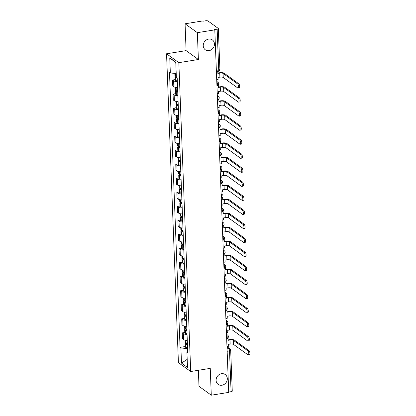 <?xml version="1.0" encoding="UTF-8"?>
<svg xmlns="http://www.w3.org/2000/svg" width="416" height="416" viewBox="0 0 416 416"><rect width="100%" height="100%" fill="white"/><g stroke="black" fill="none" stroke-linecap="round" stroke-linejoin="round"><path stroke-width="0.62" d="M221.478 373.714A6.063 5.366 -54.2 0 1 225.254 374.561A6.063 5.366 -54.2 0 1 227.027 380.671A6.063 5.366 -54.2 0 1 221.926 385.242A6.063 5.366 -54.2 0 1 218.15 384.394A6.063 5.366 -54.2 0 1 216.377 378.279A6.063 5.366 -54.2 0 1 221.478 373.714M208.624 39.094A6.063 5.366 -54.2 0 1 212.399 39.941A6.063 5.366 -54.2 0 1 214.172 46.056A6.063 5.366 -54.2 0 1 209.071 50.622A6.063 5.366 -54.2 0 1 205.296 49.774A6.063 5.366 -54.2 0 1 203.523 43.664A6.063 5.366 -54.2 0 1 208.624 39.094M198.38 370.282L198.994 386.324L211.281 395.2L228.727 392.387L214.796 29.858L197.356 32.666L185.068 23.79L186.098 50.627L166.551 53.778L178.417 362.638L190.705 371.519L178.838 62.655L198.385 59.504L197.356 32.666M185.068 23.79L202.509 20.977L202.868 21.237L205.587 20.8A1.893 0.588 -2.2 0 1 208.057 21.034L218.192 28.361A1.893 0.588 -2.2 0 1 218.332 28.569L219.903 69.363A1.893 0.588 177.8 0 1 218.722 69.95L217.157 29.162A1.893 0.588 -2.2 0 0 218.332 28.569M211.281 395.2L210.252 368.368L190.705 371.519M227.146 351.281L229.518 350.901A1.893 0.588 177.8 0 0 230.693 350.308L232.263 391.102A1.893 0.588 177.8 0 1 231.083 391.69L229.518 350.901A1.893 0.66 -99.2 0 0 228.732 348.582L226.996 347.324M228.712 392.075L231.083 391.69M217.157 29.162L214.438 29.598L214.796 29.858M177.336 81.52A4.358 1.347 177.8 0 1 173.618 80.818L172.526 80.028L172.754 85.972L173.846 86.762A4.358 1.347 -2.2 0 0 177.564 87.464M175.074 79.617L172.526 80.028M177.876 95.571A4.358 1.347 177.8 0 1 174.158 94.864L173.066 94.073L173.29 100.017L174.387 100.807A4.358 1.347 -2.2 0 0 178.105 101.514M175.614 93.662L173.066 94.073M178.412 109.616A4.358 1.347 177.8 0 1 174.694 108.914L173.602 108.124L173.831 114.067L174.923 114.858A4.358 1.347 -2.2 0 0 178.641 115.56M176.15 107.713L173.602 108.124M178.953 123.666A4.358 1.347 177.8 0 1 175.235 122.959L174.143 122.169L174.372 128.112L175.464 128.903A4.358 1.347 -2.2 0 0 179.182 129.61M176.691 121.758L174.143 122.169M179.494 137.712A4.358 1.347 177.8 0 1 175.776 137.004L174.684 136.219L174.912 142.163L176.004 142.948A4.358 1.347 -2.2 0 0 179.722 143.655M177.232 135.808L174.684 136.219M180.034 151.762A4.358 1.347 177.8 0 1 176.316 151.055L175.224 150.264L175.453 156.208L176.545 156.998A4.358 1.347 -2.2 0 0 180.263 157.7M177.772 149.854L175.224 150.264M180.575 165.807A4.358 1.347 177.8 0 1 176.857 165.1L175.76 164.315L175.989 170.253L177.081 171.044A4.358 1.347 -2.2 0 0 180.804 171.751M178.308 163.904L175.76 164.315M181.111 179.852A4.358 1.347 177.8 0 1 177.393 179.15L176.301 178.36L176.53 184.304L177.622 185.094A4.358 1.347 -2.2 0 0 181.34 185.796M178.849 177.949L176.301 178.36M181.652 193.903A4.358 1.347 177.8 0 1 177.934 193.196L176.842 192.405L177.07 198.349L178.162 199.139A4.358 1.347 -2.2 0 0 181.88 199.846M179.39 191.994L176.842 192.405M182.192 207.948A4.358 1.347 177.8 0 1 178.474 207.246L177.382 206.456L177.611 212.399L178.703 213.19A4.358 1.347 -2.2 0 0 182.421 213.892M179.93 206.045L177.382 206.456M182.733 221.998A4.358 1.347 177.8 0 1 179.015 221.291L177.923 220.501L178.147 226.444L179.244 227.235A4.358 1.347 -2.2 0 0 182.962 227.942M180.471 220.09L177.923 220.501M183.269 236.044A4.358 1.347 177.8 0 1 179.551 235.342L178.459 234.551L178.688 240.495L179.78 241.28A4.358 1.347 -2.2 0 0 183.498 241.987M181.007 234.14L178.459 234.551M183.81 250.094A4.358 1.347 177.8 0 1 180.092 249.387L179 248.596L179.228 254.54L180.32 255.33A4.358 1.347 -2.2 0 0 184.038 256.032M181.548 248.186L179 248.596M184.35 264.139A4.358 1.347 177.8 0 1 180.632 263.432L179.54 262.647L179.769 268.59L180.861 269.376A4.358 1.347 -2.2 0 0 184.579 270.083M182.088 262.236L179.54 262.647M184.891 278.184A4.358 1.347 177.8 0 1 181.173 277.482L180.081 276.692L180.31 282.636L181.402 283.426A4.358 1.347 -2.2 0 0 185.12 284.128M182.629 276.281L180.081 276.692M185.432 292.235A4.358 1.347 177.8 0 1 181.714 291.528L180.617 290.737L180.846 296.681L181.938 297.471A4.358 1.347 -2.2 0 0 185.661 298.178M183.165 290.326L180.617 290.737M185.968 306.28A4.358 1.347 177.8 0 1 182.25 305.578L181.158 304.788L181.386 310.731L182.478 311.522A4.358 1.347 -2.2 0 0 186.196 312.224M183.706 304.377L181.158 304.788M186.508 320.33A4.358 1.347 177.8 0 1 182.79 319.623L181.698 318.833L181.927 324.776L183.019 325.567A4.358 1.347 -2.2 0 0 186.737 326.274M184.246 318.422L181.698 318.833M187.049 334.376A4.358 1.347 177.8 0 1 183.331 333.674L182.239 332.883L182.468 338.827L183.56 339.612A4.358 1.347 -2.2 0 0 187.278 340.319M184.787 332.472L182.239 332.883M176.207 73.528L170.336 72.972L169.754 57.84L175.776 62.192L176.353 77.319L177.195 77.927L187.762 352.929L186.919 352.321L187.502 367.453L181.485 363.106L180.903 347.974L187.444 348.598L187.569 351.822M170.336 72.972L169.494 72.363L180.06 347.365L180.903 347.974M166.551 53.778L178.838 62.655M186.098 50.627L198.385 59.504M185.328 346.518L180.06 347.365M187.715 351.707L186.919 352.321M169.754 57.84L175.791 62.681M187.19 359.377L181.485 363.106M216.71 79.664L218.088 79.44L218.015 77.459L219.898 77.158A2.558 0.79 177.8 0 1 223.231 77.475L237.791 87.994A2.132 0.744 -99.2 0 0 238.056 88.072A2.132 0.744 -99.2 0 0 238.498 86.206A2.132 0.744 -99.2 0 0 237.635 83.944L238.779 83.762A2.132 0.744 80.8 0 1 239.637 86.018A2.132 0.744 80.8 0 1 239.195 87.89L238.056 88.072M176.306 76.014A7.202 2.226 177.8 0 1 175.666 75.852L175.573 75.826A2.392 0.738 177.8 0 1 174.907 75.348L174.834 73.398M176.306 76.066A2.392 0.738 -2.2 0 0 174.964 76.788A2.392 0.738 -2.2 0 0 175.625 77.267L175.718 77.293A7.202 2.226 -2.2 0 0 176.623 77.511M174.964 76.788L175.089 80.075A2.392 0.738 -2.2 0 0 175.755 80.553L175.848 80.579A7.202 2.226 -2.2 0 0 177.31 80.896M216.403 71.651L217.781 71.427L217.859 73.408L219.742 73.107A2.558 0.79 177.8 0 1 223.075 73.424L237.635 83.944M176.337 76.903A1.16 0.359 177.8 0 1 176.197 76.742A1.16 0.359 177.8 0 1 176.327 76.565M238.779 83.762L224.214 73.237A3.791 1.17 -2.2 0 0 219.279 72.769L217.844 73.003M217.251 93.714L218.629 93.491L218.551 91.51L220.438 91.203A2.558 0.79 177.8 0 1 223.772 91.525L238.332 102.045A2.132 0.744 -99.2 0 0 238.592 102.123A2.132 0.744 -99.2 0 0 239.039 100.251A2.132 0.744 -99.2 0 0 238.176 97.989L239.314 97.807A2.132 0.744 80.8 0 1 240.178 100.069A2.132 0.744 80.8 0 1 239.736 101.936L238.592 102.123M177.668 90.215A7.202 2.226 177.8 0 1 176.207 89.903L176.108 89.872A2.392 0.738 177.8 0 1 175.448 89.393L175.37 87.298M176.982 90.09A2.392 0.738 -2.2 0 0 175.505 90.834A2.392 0.738 -2.2 0 0 176.166 91.317L176.259 91.343A7.202 2.226 -2.2 0 0 177.726 91.655M175.505 90.834L175.63 94.12A2.392 0.738 -2.2 0 0 176.29 94.604L176.384 94.63A7.202 2.226 -2.2 0 0 177.85 94.942M216.944 85.696L218.322 85.478L218.4 87.459L220.282 87.152A2.558 0.79 177.8 0 1 223.616 87.469L238.176 97.989M177.705 91.187A5.97 1.846 177.8 0 1 177.148 91.047L177.055 91.021A1.16 0.359 177.8 0 1 176.732 90.787A1.16 0.359 177.8 0 1 177.455 90.428L177.674 90.392M239.314 97.807L224.754 87.287A3.791 1.17 -2.2 0 0 219.814 86.819L218.384 87.048M218.322 85.478L217.989 85.233M217.792 107.76L219.17 107.536L219.092 105.555L220.979 105.253A2.558 0.79 177.8 0 1 224.312 105.57L238.872 116.09A2.132 0.744 -99.2 0 0 239.132 116.168A2.132 0.744 -99.2 0 0 239.574 114.301A2.132 0.744 -99.2 0 0 238.716 112.039L239.855 111.852A2.132 0.744 80.8 0 1 240.713 114.114A2.132 0.744 80.8 0 1 240.271 115.986L239.132 116.168M178.209 104.26A7.202 2.226 177.8 0 1 176.743 103.948L176.649 103.922A2.392 0.738 177.8 0 1 175.989 103.444L175.906 101.348M177.523 104.14A2.392 0.738 -2.2 0 0 176.041 104.884A2.392 0.738 -2.2 0 0 176.706 105.362L176.8 105.388A7.202 2.226 -2.2 0 0 178.266 105.7M176.041 104.884L176.171 108.17A2.392 0.738 -2.2 0 0 176.831 108.649L176.925 108.675A7.202 2.226 -2.2 0 0 178.391 108.992M217.485 99.746L218.863 99.523L218.936 101.504L220.823 101.202A2.558 0.79 177.8 0 1 224.156 101.52L238.716 112.039M178.246 105.232A5.97 1.846 177.8 0 1 177.689 105.097L177.596 105.066A1.16 0.359 177.8 0 1 177.273 104.837A1.16 0.359 177.8 0 1 177.996 104.473L178.214 104.437M239.855 111.852L225.295 101.332A3.791 1.17 -2.2 0 0 220.355 100.864L218.92 101.093M218.863 99.523L218.525 99.284M218.332 121.805L219.71 121.586L219.632 119.605L221.515 119.298A2.558 0.79 177.8 0 1 224.853 119.616L239.413 130.135A2.132 0.744 -99.2 0 0 239.673 130.218A2.132 0.744 -99.2 0 0 240.115 128.346A2.132 0.744 -99.2 0 0 239.257 126.084L240.396 125.902A2.132 0.744 80.8 0 1 241.254 128.164A2.132 0.744 80.8 0 1 240.812 130.031L239.673 130.218M178.75 118.31A7.202 2.226 177.8 0 1 177.284 117.998L177.19 117.967A2.392 0.738 177.8 0 1 176.53 117.489L176.446 115.393M178.058 118.186A2.392 0.738 -2.2 0 0 176.582 118.929A2.392 0.738 -2.2 0 0 177.247 119.408L177.341 119.439A7.202 2.226 -2.2 0 0 178.802 119.751M176.582 118.929L176.712 122.216A2.392 0.738 -2.2 0 0 177.372 122.694L177.466 122.725A7.202 2.226 -2.2 0 0 178.932 123.037M218.02 113.792L219.398 113.573L219.476 115.554L221.359 115.248A2.558 0.79 177.8 0 1 224.697 115.565L239.257 126.084M178.786 119.283A5.97 1.846 177.8 0 1 178.23 119.142L178.136 119.116A1.16 0.359 177.8 0 1 177.814 118.882A1.16 0.359 177.8 0 1 178.537 118.524L178.755 118.487M240.396 125.902L225.836 115.383A3.791 1.17 -2.2 0 0 220.896 114.91L219.461 115.144M219.398 113.573L219.066 113.329M218.868 135.855L220.246 135.632L220.173 133.65L222.056 133.349A2.558 0.79 177.8 0 1 225.389 133.666L239.954 144.186A2.132 0.744 -99.2 0 0 240.214 144.264A2.132 0.744 -99.2 0 0 240.656 142.392A2.132 0.744 -99.2 0 0 239.798 140.135L240.937 139.948A2.132 0.744 80.8 0 1 241.795 142.21A2.132 0.744 80.8 0 1 241.353 144.082L240.214 144.264M179.286 132.356A7.202 2.226 177.8 0 1 177.824 132.044L177.731 132.018A2.392 0.738 177.8 0 1 177.065 131.539L176.987 129.444M178.599 132.236A2.392 0.738 -2.2 0 0 177.122 132.98A2.392 0.738 -2.2 0 0 177.783 133.458L177.876 133.484A7.202 2.226 -2.2 0 0 179.343 133.796M177.122 132.98L177.247 136.266A2.392 0.738 -2.2 0 0 177.913 136.744L178.006 136.77A7.202 2.226 -2.2 0 0 179.468 137.082M218.561 127.842L219.939 127.618L220.017 129.6L221.9 129.298A2.558 0.79 177.8 0 1 225.233 129.615L239.798 140.135M179.327 133.328A5.97 1.846 177.8 0 1 178.771 133.188L178.677 133.162A1.16 0.359 177.8 0 1 178.355 132.933A1.16 0.359 177.8 0 1 179.072 132.569L179.296 132.532M240.937 139.948L226.377 129.428A3.791 1.17 -2.2 0 0 221.437 128.96L220.002 129.189M219.939 127.618L219.606 127.379M219.409 149.9L220.787 149.682L220.714 147.701L222.596 147.394A2.558 0.79 177.8 0 1 225.93 147.711L240.49 158.231A2.132 0.744 -99.2 0 0 240.755 158.309A2.132 0.744 -99.2 0 0 241.197 156.442A2.132 0.744 -99.2 0 0 240.334 154.18L241.478 153.998A2.132 0.744 80.8 0 1 242.336 156.26A2.132 0.744 80.8 0 1 241.894 158.127L240.755 158.309M179.826 146.406A7.202 2.226 177.8 0 1 178.365 146.089L178.272 146.063A2.392 0.738 177.8 0 1 177.606 145.584L177.528 143.489M179.14 146.281A2.392 0.738 -2.2 0 0 177.663 147.025A2.392 0.738 -2.2 0 0 178.324 147.503L178.417 147.529A7.202 2.226 -2.2 0 0 179.884 147.846M177.663 147.025L177.788 150.311A2.392 0.738 -2.2 0 0 178.448 150.79L178.547 150.821A7.202 2.226 -2.2 0 0 180.008 151.133M219.102 141.887L220.48 141.664L220.558 143.645L222.44 143.343A2.558 0.79 177.8 0 1 225.774 143.66L240.334 154.18M179.863 147.378A5.97 1.846 177.8 0 1 179.306 147.238L179.213 147.212A1.16 0.359 177.8 0 1 178.89 146.978A1.16 0.359 177.8 0 1 179.613 146.614L179.837 146.583M241.478 153.998L226.912 143.478A3.791 1.17 -2.2 0 0 221.978 143.005L220.542 143.239M220.48 141.664L220.147 141.424M219.95 163.951L221.328 163.727L221.25 161.746L223.137 161.444A2.558 0.79 177.8 0 1 226.47 161.762L241.03 172.281A2.132 0.744 -99.2 0 0 241.29 172.359A2.132 0.744 -99.2 0 0 241.732 170.487A2.132 0.744 -99.2 0 0 240.874 168.225L242.013 168.043A2.132 0.744 80.8 0 1 242.876 170.305A2.132 0.744 80.8 0 1 242.429 172.177L241.29 172.359M180.367 160.451A7.202 2.226 177.8 0 1 178.901 160.139L178.807 160.113A2.392 0.738 177.8 0 1 178.147 159.63L178.064 157.534M179.681 160.326A2.392 0.738 -2.2 0 0 178.204 161.07A2.392 0.738 -2.2 0 0 178.864 161.554L178.958 161.58A7.202 2.226 -2.2 0 0 180.424 161.892M178.204 161.07L178.329 164.362A2.392 0.738 -2.2 0 0 178.989 164.84L179.083 164.866A7.202 2.226 -2.2 0 0 180.549 165.178M219.643 155.938L221.021 155.714L221.094 157.695L222.981 157.388A2.558 0.79 177.8 0 1 226.314 157.706L240.874 168.225M180.404 161.424A5.97 1.846 177.8 0 1 179.847 161.283L179.754 161.257A1.16 0.359 177.8 0 1 179.431 161.023A1.16 0.359 177.8 0 1 180.154 160.664L180.372 160.628M242.013 168.043L227.453 157.524A3.791 1.17 -2.2 0 0 222.513 157.056L221.078 157.284M221.021 155.714L220.688 155.47M220.49 177.996L221.868 177.772L221.79 175.796L223.678 175.49A2.558 0.79 177.8 0 1 227.011 175.807L241.571 186.326A2.132 0.744 -99.2 0 0 241.831 186.404A2.132 0.744 -99.2 0 0 242.273 184.538A2.132 0.744 -99.2 0 0 241.415 182.276L242.554 182.094A2.132 0.744 80.8 0 1 243.412 184.35A2.132 0.744 80.8 0 1 242.97 186.222L241.831 186.404M180.908 174.502A7.202 2.226 177.8 0 1 179.442 174.184L179.348 174.158A2.392 0.738 177.8 0 1 178.688 173.68L178.604 171.584M180.216 174.377A2.392 0.738 -2.2 0 0 178.74 175.12A2.392 0.738 -2.2 0 0 179.405 175.599L179.499 175.625A7.202 2.226 -2.2 0 0 180.96 175.942M178.74 175.12L178.87 178.407A2.392 0.738 -2.2 0 0 179.53 178.885L179.624 178.911A7.202 2.226 -2.2 0 0 181.09 179.228M220.178 169.983L221.562 169.759L221.634 171.74L223.522 171.439A2.558 0.79 177.8 0 1 226.855 171.756L241.415 182.276M180.944 175.474A5.97 1.846 177.8 0 1 180.388 175.334L180.294 175.308A1.16 0.359 177.8 0 1 179.972 175.074A1.16 0.359 177.8 0 1 180.695 174.71L180.913 174.673M242.554 182.094L227.994 171.574A3.791 1.17 -2.2 0 0 223.054 171.101L221.619 171.335M221.562 169.759L221.224 169.52M221.026 192.046L222.409 191.823L222.331 189.842L224.214 189.54A2.558 0.79 177.8 0 1 227.547 189.857L242.112 200.377A2.132 0.744 -99.2 0 0 242.372 200.455A2.132 0.744 -99.2 0 0 242.814 198.583A2.132 0.744 -99.2 0 0 241.956 196.321L243.095 196.139A2.132 0.744 80.8 0 1 243.953 198.401A2.132 0.744 80.8 0 1 243.511 200.268L242.372 200.455M181.449 188.547A7.202 2.226 177.8 0 1 179.982 188.235L179.889 188.204A2.392 0.738 177.8 0 1 179.223 187.725L179.145 185.63M180.757 188.422A2.392 0.738 -2.2 0 0 179.28 189.166A2.392 0.738 -2.2 0 0 179.946 189.649L180.04 189.675A7.202 2.226 -2.2 0 0 181.501 189.987M179.28 189.166L179.405 192.452A2.392 0.738 -2.2 0 0 180.071 192.936L180.164 192.962A7.202 2.226 -2.2 0 0 181.631 193.274M220.719 184.028L222.097 183.81L222.175 185.791L224.058 185.484A2.558 0.79 177.8 0 1 227.391 185.801L241.956 196.321M181.485 189.519A5.97 1.846 177.8 0 1 180.929 189.379L180.835 189.353A1.16 0.359 177.8 0 1 180.513 189.119A1.16 0.359 177.8 0 1 181.23 188.76L181.454 188.724M243.095 196.139L228.535 185.619A3.791 1.17 -2.2 0 0 223.595 185.151L222.16 185.38M222.097 183.81L221.764 183.565M221.567 206.092L222.945 205.868L222.872 203.887L224.754 203.585A2.558 0.79 177.8 0 1 228.088 203.902L242.648 214.422A2.132 0.744 -99.2 0 0 242.913 214.5A2.132 0.744 -99.2 0 0 243.355 212.633A2.132 0.744 -99.2 0 0 242.492 210.371L243.636 210.184A2.132 0.744 80.8 0 1 244.494 212.446A2.132 0.744 80.8 0 1 244.052 214.318L242.913 214.5M181.984 202.592A7.202 2.226 177.8 0 1 180.523 202.28L180.43 202.254A2.392 0.738 177.8 0 1 179.764 201.776L179.686 199.68M181.298 202.472A2.392 0.738 -2.2 0 0 179.821 203.216A2.392 0.738 -2.2 0 0 180.482 203.694L180.575 203.72A7.202 2.226 -2.2 0 0 182.042 204.032M179.821 203.216L179.946 206.502A2.392 0.738 -2.2 0 0 180.612 206.981L180.705 207.007A7.202 2.226 -2.2 0 0 182.166 207.324M221.26 198.078L222.638 197.855L222.716 199.836L224.598 199.534A2.558 0.79 177.8 0 1 227.932 199.852L242.492 210.371M182.026 203.564A5.97 1.846 177.8 0 1 181.464 203.429L181.371 203.398A1.16 0.359 177.8 0 1 181.054 203.169A1.16 0.359 177.8 0 1 181.771 202.805L181.995 202.769M243.636 210.184L229.07 199.664A3.791 1.17 -2.2 0 0 224.136 199.196L222.7 199.425M222.638 197.855L222.305 197.616M222.108 220.142L223.486 219.918L223.408 217.937L225.295 217.63A2.558 0.79 177.8 0 1 228.628 217.948L243.188 228.467A2.132 0.744 -99.2 0 0 243.448 228.55A2.132 0.744 -99.2 0 0 243.896 226.678A2.132 0.744 -99.2 0 0 243.032 224.416L244.171 224.234A2.132 0.744 80.8 0 1 245.034 226.496A2.132 0.744 80.8 0 1 244.592 228.363L243.448 228.55M182.525 216.642A7.202 2.226 177.8 0 1 181.064 216.33L180.965 216.299A2.392 0.738 177.8 0 1 180.305 215.821L180.227 213.725M181.839 216.518A2.392 0.738 -2.2 0 0 180.362 217.261A2.392 0.738 -2.2 0 0 181.022 217.74L181.116 217.771A7.202 2.226 -2.2 0 0 182.582 218.083M180.362 217.261L180.487 220.548A2.392 0.738 -2.2 0 0 181.147 221.026L181.241 221.057A7.202 2.226 -2.2 0 0 182.707 221.369M221.801 212.124L223.179 211.905L223.257 213.886L225.139 213.58A2.558 0.79 177.8 0 1 228.472 213.897L243.032 224.416M182.562 217.615A5.97 1.846 177.8 0 1 182.005 217.474L181.912 217.448A1.16 0.359 177.8 0 1 181.589 217.214A1.16 0.359 177.8 0 1 182.312 216.856L182.53 216.819M244.171 224.234L229.611 213.715A3.791 1.17 -2.2 0 0 224.671 213.242L223.241 213.476M223.179 211.905L222.846 211.661M222.648 234.187L224.026 233.964L223.948 231.982L225.836 231.681A2.558 0.79 177.8 0 1 229.169 231.998L243.729 242.518A2.132 0.744 -99.2 0 0 243.989 242.596A2.132 0.744 -99.2 0 0 244.431 240.729A2.132 0.744 -99.2 0 0 243.573 238.467L244.712 238.28A2.132 0.744 80.8 0 1 245.57 240.542A2.132 0.744 80.8 0 1 245.128 242.414L243.989 242.596M183.066 230.688A7.202 2.226 177.8 0 1 181.6 230.376L181.506 230.35A2.392 0.738 177.8 0 1 180.846 229.871L180.762 227.776M182.38 230.568A2.392 0.738 -2.2 0 0 180.898 231.312A2.392 0.738 -2.2 0 0 181.563 231.79L181.657 231.816A7.202 2.226 -2.2 0 0 183.123 232.128M180.898 231.312L181.028 234.598A2.392 0.738 -2.2 0 0 181.688 235.076L181.782 235.102A7.202 2.226 -2.2 0 0 183.248 235.414M222.342 226.174L223.72 225.95L223.792 227.932L225.68 227.63A2.558 0.79 177.8 0 1 229.013 227.947L243.573 238.467M183.102 231.66A5.97 1.846 177.8 0 1 182.546 231.525L182.452 231.494A1.16 0.359 177.8 0 1 182.13 231.265A1.16 0.359 177.8 0 1 182.853 230.901L183.071 230.864M244.712 238.28L230.152 227.76A3.791 1.17 -2.2 0 0 225.212 227.292L223.777 227.521M223.72 225.95L223.387 225.711M223.189 248.232L224.567 248.014L224.489 246.033L226.372 245.726A2.558 0.79 177.8 0 1 229.71 246.043L244.27 256.563A2.132 0.744 -99.2 0 0 244.53 256.641A2.132 0.744 -99.2 0 0 244.972 254.774A2.132 0.744 -99.2 0 0 244.114 252.512L245.253 252.33A2.132 0.744 80.8 0 1 246.111 254.592A2.132 0.744 80.8 0 1 245.669 256.459L244.53 256.641M183.607 244.738A7.202 2.226 177.8 0 1 182.14 244.421L182.047 244.395A2.392 0.738 177.8 0 1 181.386 243.916L181.303 241.821M182.915 244.613A2.392 0.738 -2.2 0 0 181.438 245.357A2.392 0.738 -2.2 0 0 182.104 245.835L182.198 245.866A7.202 2.226 -2.2 0 0 183.659 246.178M181.438 245.357L181.568 248.643A2.392 0.738 -2.2 0 0 182.229 249.122L182.322 249.153A7.202 2.226 -2.2 0 0 183.789 249.465M222.877 240.219L224.255 239.996L224.333 241.977L226.221 241.675A2.558 0.79 177.8 0 1 229.554 241.992L244.114 252.512M183.643 245.71A5.97 1.846 177.8 0 1 183.087 245.57L182.993 245.544A1.16 0.359 177.8 0 1 182.671 245.31A1.16 0.359 177.8 0 1 183.394 244.946L183.612 244.915M245.253 252.33L230.693 241.81A3.791 1.17 -2.2 0 0 225.753 241.337L224.318 241.571M224.255 239.996L223.922 239.756M223.725 262.283L225.103 262.059L225.03 260.078L226.912 259.776A2.558 0.79 177.8 0 1 230.246 260.094L244.811 270.613A2.132 0.744 -99.2 0 0 245.071 270.691A2.132 0.744 -99.2 0 0 245.513 268.819A2.132 0.744 -99.2 0 0 244.655 266.562L245.794 266.375A2.132 0.744 80.8 0 1 246.652 268.637A2.132 0.744 80.8 0 1 246.21 270.509L245.071 270.691M184.142 258.783A7.202 2.226 177.8 0 1 182.681 258.471L182.588 258.445A2.392 0.738 177.8 0 1 181.922 257.962L181.844 255.871M183.456 258.658A2.392 0.738 -2.2 0 0 181.979 259.407A2.392 0.738 -2.2 0 0 182.64 259.886L182.738 259.912A7.202 2.226 -2.2 0 0 184.2 260.224M181.979 259.407L182.104 262.694A2.392 0.738 -2.2 0 0 182.77 263.172L182.863 263.198A7.202 2.226 -2.2 0 0 184.324 263.51M223.418 254.27L224.796 254.046L224.874 256.027L226.756 255.72A2.558 0.79 177.8 0 1 230.09 256.038L244.655 266.562M184.184 259.756A5.97 1.846 177.8 0 1 183.628 259.615L183.534 259.589A1.16 0.359 177.8 0 1 183.212 259.355A1.16 0.359 177.8 0 1 183.929 258.996L184.153 258.96M245.794 266.375L231.234 255.856A3.791 1.17 -2.2 0 0 226.294 255.388L224.858 255.616M224.796 254.046L224.463 253.807M224.266 276.328L225.644 276.11L225.571 274.128L227.453 273.822A2.558 0.79 177.8 0 1 230.786 274.139L245.346 284.658A2.132 0.744 -99.2 0 0 245.612 284.736A2.132 0.744 -99.2 0 0 246.054 282.87A2.132 0.744 -99.2 0 0 245.19 280.608L246.334 280.426A2.132 0.744 80.8 0 1 247.192 282.682A2.132 0.744 80.8 0 1 246.75 284.554L245.612 284.736M184.683 272.834A7.202 2.226 177.8 0 1 183.222 272.516L183.128 272.49A2.392 0.738 177.8 0 1 182.463 272.012L182.385 269.916M183.997 272.709A2.392 0.738 -2.2 0 0 182.52 273.452A2.392 0.738 -2.2 0 0 183.18 273.931L183.274 273.957A7.202 2.226 -2.2 0 0 184.74 274.274M182.52 273.452L182.645 276.739A2.392 0.738 -2.2 0 0 183.305 277.217L183.404 277.243A7.202 2.226 -2.2 0 0 184.865 277.56M223.959 268.315L225.337 268.091L225.415 270.072L227.297 269.771A2.558 0.79 177.8 0 1 230.63 270.088L245.19 280.608M184.72 273.806A5.97 1.846 177.8 0 1 184.163 273.666L184.07 273.64A1.16 0.359 177.8 0 1 183.752 273.406A1.16 0.359 177.8 0 1 184.47 273.042L184.694 273.005M246.334 280.426L231.769 269.906A3.791 1.17 -2.2 0 0 226.834 269.433L225.399 269.667M225.337 268.091L225.004 267.852M224.806 290.378L226.184 290.155L226.106 288.174L227.994 287.872A2.558 0.79 177.8 0 1 231.327 288.189L245.887 298.709A2.132 0.744 -99.2 0 0 246.147 298.787A2.132 0.744 -99.2 0 0 246.589 296.915A2.132 0.744 -99.2 0 0 245.731 294.653L246.87 294.471A2.132 0.744 80.8 0 1 247.733 296.733A2.132 0.744 80.8 0 1 247.291 298.6L246.147 298.787M185.224 286.879A7.202 2.226 177.8 0 1 183.758 286.567L183.664 286.541A2.392 0.738 177.8 0 1 183.004 286.057L182.92 283.962M184.538 286.754A2.392 0.738 -2.2 0 0 183.061 287.498A2.392 0.738 -2.2 0 0 183.721 287.981L183.815 288.007A7.202 2.226 -2.2 0 0 185.281 288.319M183.061 287.498L183.186 290.784A2.392 0.738 -2.2 0 0 183.846 291.268L183.94 291.294A7.202 2.226 -2.2 0 0 185.406 291.606M224.5 282.36L225.878 282.142L225.95 284.123L227.838 283.816A2.558 0.79 177.8 0 1 231.171 284.133L245.731 294.653M185.26 287.851A5.97 1.846 177.8 0 1 184.704 287.711L184.61 287.685A1.16 0.359 177.8 0 1 184.288 287.451A1.16 0.359 177.8 0 1 185.011 287.092L185.229 287.056M246.87 294.471L232.31 283.951A3.791 1.17 -2.2 0 0 227.37 283.483L225.935 283.712M225.878 282.142L225.545 281.897M225.347 304.424L226.725 304.2L226.647 302.219L228.535 301.917A2.558 0.79 177.8 0 1 231.868 302.234L246.428 312.754A2.132 0.744 -99.2 0 0 246.688 312.832A2.132 0.744 -99.2 0 0 247.13 310.965A2.132 0.744 -99.2 0 0 246.272 308.703L247.411 308.516A2.132 0.744 80.8 0 1 248.269 310.778A2.132 0.744 80.8 0 1 247.827 312.65L246.688 312.832M185.765 300.924A7.202 2.226 177.8 0 1 184.298 300.612L184.205 300.586A2.392 0.738 177.8 0 1 183.544 300.108L183.461 298.012M185.078 300.804A2.392 0.738 -2.2 0 0 183.596 301.548A2.392 0.738 -2.2 0 0 184.262 302.026L184.356 302.052A7.202 2.226 -2.2 0 0 185.817 302.364M183.596 301.548L183.726 304.834A2.392 0.738 -2.2 0 0 184.387 305.313L184.48 305.339A7.202 2.226 -2.2 0 0 185.947 305.656M225.035 296.41L226.418 296.187L226.491 298.168L228.379 297.866A2.558 0.79 177.8 0 1 231.712 298.184L246.272 308.703M185.801 301.896A5.97 1.846 177.8 0 1 185.245 301.761L185.151 301.73A1.16 0.359 177.8 0 1 184.829 301.501A1.16 0.359 177.8 0 1 185.552 301.137L185.77 301.101M247.411 308.516L232.851 297.996A3.791 1.17 -2.2 0 0 227.911 297.528L226.476 297.757M226.418 296.187L226.08 295.948M225.883 318.474L227.266 318.25L227.188 316.269L229.07 315.962A2.558 0.79 177.8 0 1 232.404 316.28L246.969 326.799A2.132 0.744 -99.2 0 0 247.229 326.882A2.132 0.744 -99.2 0 0 247.671 325.01A2.132 0.744 -99.2 0 0 246.813 322.748L247.952 322.566A2.132 0.744 80.8 0 1 248.81 324.828A2.132 0.744 80.8 0 1 248.368 326.695L247.229 326.882M186.306 314.974A7.202 2.226 177.8 0 1 184.839 314.662L184.746 314.631A2.392 0.738 177.8 0 1 184.08 314.153L184.002 312.057M185.614 314.85A2.392 0.738 -2.2 0 0 184.137 315.593A2.392 0.738 -2.2 0 0 184.803 316.072L184.896 316.103A7.202 2.226 -2.2 0 0 186.358 316.415M184.137 315.593L184.262 318.88A2.392 0.738 -2.2 0 0 184.928 319.363L185.021 319.389A7.202 2.226 -2.2 0 0 186.488 319.701M225.576 310.456L226.954 310.237L227.032 312.218L228.914 311.912A2.558 0.79 177.8 0 1 232.253 312.229L246.813 322.748M186.342 315.947A5.97 1.846 177.8 0 1 185.786 315.806L185.692 315.78A1.16 0.359 177.8 0 1 185.37 315.546A1.16 0.359 177.8 0 1 186.092 315.188L186.311 315.151M247.952 322.566L233.392 312.047A3.791 1.17 -2.2 0 0 228.452 311.574L227.016 311.808M226.954 310.237L226.621 309.993M226.424 332.519L227.802 332.296L227.729 330.314L229.611 330.013A2.558 0.79 177.8 0 1 232.944 330.33L247.504 340.85A2.132 0.744 -99.2 0 0 247.77 340.928A2.132 0.744 -99.2 0 0 248.212 339.061A2.132 0.744 -99.2 0 0 247.348 336.799L248.492 336.612A2.132 0.744 80.8 0 1 249.35 338.874A2.132 0.744 80.8 0 1 248.908 340.746L247.77 340.928M186.841 329.02A7.202 2.226 177.8 0 1 185.38 328.708L185.286 328.682A2.392 0.738 177.8 0 1 184.621 328.203L184.543 326.108M186.155 328.9A2.392 0.738 -2.2 0 0 184.678 329.644A2.392 0.738 -2.2 0 0 185.338 330.122L185.432 330.148A7.202 2.226 -2.2 0 0 186.898 330.46M184.678 329.644L184.803 332.93A2.392 0.738 -2.2 0 0 185.468 333.408L185.562 333.434A7.202 2.226 -2.2 0 0 187.023 333.746M226.117 324.506L227.495 324.282L227.573 326.264L229.455 325.962A2.558 0.79 177.8 0 1 232.788 326.279L247.348 336.799M186.883 329.992A5.97 1.846 177.8 0 1 186.326 329.857L186.228 329.826A1.16 0.359 177.8 0 1 185.91 329.597A1.16 0.359 177.8 0 1 186.628 329.233L186.852 329.196M248.492 336.612L233.927 326.092A3.791 1.17 -2.2 0 0 228.992 325.624L227.557 325.853M227.495 324.282L227.162 324.043M226.964 346.564L228.342 346.346L228.264 344.365L230.152 344.058A2.558 0.79 177.8 0 1 233.485 344.375L248.045 354.895A2.132 0.744 -99.2 0 0 248.305 354.973A2.132 0.744 -99.2 0 0 248.752 353.106A2.132 0.744 -99.2 0 0 247.889 350.844L249.028 350.662A2.132 0.744 80.8 0 1 249.891 352.924A2.132 0.744 80.8 0 1 249.449 354.791L248.305 354.973M187.382 343.07A7.202 2.226 177.8 0 1 185.921 342.753L185.822 342.727A2.392 0.738 177.8 0 1 185.162 342.248L185.084 340.153M186.696 342.945A2.392 0.738 -2.2 0 0 185.219 343.689A2.392 0.738 -2.2 0 0 185.879 344.167L185.973 344.198A7.202 2.226 -2.2 0 0 187.439 344.51M185.219 343.689L185.344 346.975A2.392 0.738 -2.2 0 0 186.004 347.454L186.098 347.485A7.202 2.226 -2.2 0 0 187.564 347.797M226.658 338.551L228.036 338.328L228.114 340.309L229.996 340.007A2.558 0.79 177.8 0 1 233.329 340.324L247.889 350.844M187.418 344.042A5.97 1.846 177.8 0 1 186.862 343.902L186.768 343.876A1.16 0.359 177.8 0 1 186.446 343.642A1.16 0.359 177.8 0 1 187.169 343.278L187.387 343.247M249.028 350.662L234.468 340.142A3.791 1.17 -2.2 0 0 229.528 339.669L228.098 339.903M228.036 338.328L227.703 338.088M226.658 338.515L226.808 338.489A1.893 0.66 -99.2 0 0 227.224 337.137A1.893 0.66 -99.2 0 0 226.517 334.88M226.117 324.464L226.268 324.438A1.893 0.66 -99.2 0 0 226.684 323.086A1.893 0.66 -99.2 0 0 225.976 320.835M225.576 310.419L225.732 310.393A1.893 0.66 -99.2 0 0 226.143 309.041A1.893 0.66 -99.2 0 0 225.436 306.79M225.035 296.369L225.191 296.348A1.893 0.66 -99.2 0 0 225.607 294.991A1.893 0.66 -99.2 0 0 224.895 292.739M224.494 282.324L224.65 282.298A1.893 0.66 -99.2 0 0 225.066 280.946A1.893 0.66 -99.2 0 0 224.359 278.694M223.959 268.273L224.11 268.252A1.893 0.66 -99.2 0 0 224.526 266.895A1.893 0.66 -99.2 0 0 223.818 264.644M223.418 254.228L223.569 254.202A1.893 0.66 -99.2 0 0 223.985 252.85A1.893 0.66 -99.2 0 0 223.278 250.598M222.877 240.183L223.033 240.157A1.893 0.66 -99.2 0 0 223.444 238.805A1.893 0.66 -99.2 0 0 222.737 236.548M222.336 226.132L222.492 226.106A1.893 0.66 -99.2 0 0 222.908 224.754A1.893 0.66 -99.2 0 0 222.196 222.503M221.801 212.087L221.952 212.061A1.893 0.66 -99.2 0 0 222.368 210.709A1.893 0.66 -99.2 0 0 221.66 208.458M221.26 198.037L221.411 198.016A1.893 0.66 -99.2 0 0 221.827 196.659A1.893 0.66 -99.2 0 0 221.12 194.407M220.719 183.992L220.875 183.966A1.893 0.66 -99.2 0 0 221.286 182.614A1.893 0.66 -99.2 0 0 220.579 180.362M220.178 169.941L220.334 169.92A1.893 0.66 -99.2 0 0 220.75 168.563A1.893 0.66 -99.2 0 0 220.038 166.312M219.638 155.896L219.794 155.87A1.893 0.66 -99.2 0 0 220.21 154.518A1.893 0.66 -99.2 0 0 219.502 152.266M219.102 141.851L219.253 141.825A1.893 0.66 -99.2 0 0 219.669 140.473A1.893 0.66 -99.2 0 0 218.962 138.216M218.561 127.8L218.712 127.774A1.893 0.66 -99.2 0 0 219.128 126.422A1.893 0.66 -99.2 0 0 218.421 124.171M218.02 113.755L218.176 113.729A1.893 0.66 -99.2 0 0 218.587 112.377A1.893 0.66 -99.2 0 0 217.88 110.12M217.48 99.705L217.636 99.684A1.893 0.66 -99.2 0 0 218.052 98.327A1.893 0.66 -99.2 0 0 217.339 96.075M216.939 85.66L217.095 85.634A1.893 0.66 -99.2 0 0 217.511 84.282A1.893 0.66 -99.2 0 0 216.804 82.03M227.053 348.852L228.732 348.582A1.893 1.674 125.8 0 1 229.908 348.847L226.97 346.72M183.019 325.567L182.79 319.623M182.478 311.522L182.25 305.578M181.938 297.471L181.714 291.528M181.402 283.426L181.173 277.482M180.861 269.376L180.632 263.432M180.32 255.33L180.092 249.387M179.78 241.28L179.551 235.342M179.244 227.235L179.015 221.291M178.703 213.19L178.474 207.246M178.162 199.139L177.934 193.196M177.622 185.094L177.393 179.15M177.081 171.044L176.857 165.1M176.545 156.998L176.316 151.055M176.004 142.948L175.776 137.004M175.464 128.903L175.235 122.959M174.923 114.858L174.694 108.914M174.387 100.807L174.158 94.864M173.846 86.762L173.618 80.818M183.56 339.612L183.331 333.674M216.798 81.952A1.893 1.674 -54.2 0 1 217.906 82.228L216.778 81.416M217.339 95.997A1.893 1.674 -54.2 0 1 218.442 96.273L217.318 95.462M217.88 110.048A1.893 1.674 -54.2 0 1 218.982 110.323L217.859 109.507M218.416 124.093A1.893 1.674 -54.2 0 1 219.523 124.368L218.395 123.557M218.956 138.143A1.893 1.674 -54.2 0 1 220.064 138.419L218.936 137.602M219.497 152.188A1.893 1.674 -54.2 0 1 220.6 152.464L219.476 151.653M220.038 166.239A1.893 1.674 -54.2 0 1 221.14 166.509L220.017 165.698M220.579 180.284A1.893 1.674 -54.2 0 1 221.681 180.56L220.558 179.748M221.114 194.329A1.893 1.674 -54.2 0 1 222.222 194.605L221.094 193.794M221.655 208.38A1.893 1.674 -54.2 0 1 222.763 208.655L221.634 207.839M222.196 222.425A1.893 1.674 -54.2 0 1 223.298 222.7L222.175 221.889M222.737 236.475A1.893 1.674 -54.2 0 1 223.839 236.751L222.716 235.934M223.272 250.52A1.893 1.674 -54.2 0 1 224.38 250.796L223.252 249.985M223.813 264.571A1.893 1.674 -54.2 0 1 224.921 264.846L223.792 264.03M224.354 278.616A1.893 1.674 -54.2 0 1 225.456 278.892L224.333 278.08M224.895 292.661A1.893 1.674 -54.2 0 1 225.997 292.937L224.874 292.126M225.436 306.712A1.893 1.674 -54.2 0 1 226.538 306.987L225.415 306.171M225.971 320.757A1.893 1.674 -54.2 0 1 227.079 321.032L225.95 320.221M226.512 334.807A1.893 1.674 -54.2 0 1 227.62 335.083L226.491 334.266M216.403 71.609L218.306 71.302A1.893 0.66 -99.2 0 0 218.722 69.95L216.351 70.335M175.666 75.852L175.573 73.466M175.573 75.826L175.479 73.46M175.755 80.553L175.625 77.267M219.742 73.107L219.898 77.158M175.848 80.579L175.718 77.293M223.075 73.424L223.231 77.475M176.207 89.903L176.108 87.402M176.108 89.872L176.015 87.391M176.29 94.604L176.166 91.317M220.282 87.152L220.438 91.203M176.384 94.63L176.259 91.343M177.481 91.135L177.455 90.428M223.616 87.469L223.772 91.525M176.743 103.948L176.649 101.452M176.649 103.922L176.556 101.442M176.831 108.649L176.706 105.362M220.823 101.202L220.979 105.253M176.925 108.675L176.8 105.388M178.022 105.186L177.996 104.473M224.156 101.52L224.312 105.57M177.284 117.998L177.19 115.497M177.19 117.967L177.096 115.487M177.372 122.694L177.247 119.408M221.359 115.248L221.515 119.298M177.466 122.725L177.341 119.439M178.563 119.231L178.537 118.524M224.697 115.565L224.853 119.616M177.824 132.044L177.726 129.548M177.731 132.018L177.632 129.537M177.913 136.744L177.783 133.458M221.9 129.298L222.056 133.349M178.006 136.77L177.876 133.484M179.104 133.276L179.072 132.569M225.233 129.615L225.389 133.666M178.365 146.089L178.266 143.593M178.272 146.063L178.173 143.582M178.448 150.79L178.324 147.503M222.44 143.343L222.596 147.394M178.547 150.821L178.417 147.529M179.639 147.326L179.613 146.614M225.774 143.66L225.93 147.711M178.901 160.139L178.807 157.643M178.807 160.113L178.714 157.633M178.989 164.84L178.864 161.554M222.981 157.388L223.137 161.444M179.083 164.866L178.958 161.58M180.18 161.372L180.154 160.664M226.314 157.706L226.47 161.762M179.442 174.184L179.348 171.688M179.348 174.158L179.254 171.678M179.53 178.885L179.405 175.599M223.522 171.439L223.678 175.49M179.624 178.911L179.499 175.625M180.721 175.422L180.695 174.71M226.855 171.756L227.011 175.807M179.982 188.235L179.889 185.734M179.889 188.204L179.795 185.723M180.071 192.936L179.946 189.649M224.058 185.484L224.214 189.54M180.164 192.962L180.04 189.675M181.262 189.467L181.23 188.76M227.391 185.801L227.547 189.857M180.523 202.28L180.424 199.784M180.43 202.254L180.331 199.774M180.612 206.981L180.482 203.694M224.598 199.534L224.754 203.585M180.705 207.007L180.575 203.72M181.802 203.518L181.771 202.805M227.932 199.852L228.088 203.902M181.064 216.33L180.965 213.829M180.965 216.299L180.872 213.819M181.147 221.026L181.022 217.74M225.139 213.58L225.295 217.63M181.241 221.057L181.116 217.771M182.338 217.563L182.312 216.856M228.472 213.897L228.628 217.948M181.6 230.376L181.506 227.88M181.506 230.35L181.412 227.869M181.688 235.076L181.563 231.79M225.68 227.63L225.836 231.681M181.782 235.102L181.657 231.816M182.879 231.608L182.853 230.901M229.013 227.947L229.169 231.998M182.14 244.421L182.047 241.925M182.047 244.395L181.953 241.914M182.229 249.122L182.104 245.835M226.221 241.675L226.372 245.726M182.322 249.153L182.198 245.866M183.42 245.658L183.394 244.946M229.554 241.992L229.71 246.043M182.681 258.471L182.582 255.975M182.588 258.445L182.489 255.965M182.77 263.172L182.64 259.886M226.756 255.72L226.912 259.776M182.863 263.198L182.738 259.912M183.96 259.704L183.929 258.996M230.09 256.038L230.246 260.094M183.222 272.516L183.123 270.02M183.128 272.49L183.03 270.01M183.305 277.217L183.18 273.931M227.297 269.771L227.453 273.822M183.404 277.243L183.274 273.957M184.496 273.754L184.47 273.042M230.63 270.088L230.786 274.139M183.758 286.567L183.664 284.066M183.664 286.541L183.57 284.06M183.846 291.268L183.721 287.981M227.838 283.816L227.994 287.872M183.94 291.294L183.815 288.007M185.037 287.799L185.011 287.092M231.171 284.133L231.327 288.189M184.298 300.612L184.205 298.116M184.205 300.586L184.111 298.106M184.387 305.313L184.262 302.026M228.379 297.866L228.535 301.917M184.48 305.339L184.356 302.052M185.578 301.85L185.552 301.137M231.712 298.184L231.868 302.234M184.839 314.662L184.746 312.161M184.746 314.631L184.652 312.151M184.928 319.363L184.803 316.072M228.914 311.912L229.07 315.962M185.021 319.389L184.896 316.103M186.118 315.895L186.092 315.188M232.253 312.229L232.404 316.28M185.38 328.708L185.281 326.212M185.286 328.682L185.188 326.201M185.468 333.408L185.338 330.122M229.455 325.962L229.611 330.013M185.562 333.434L185.432 330.148M186.659 329.94L186.628 329.233M232.788 326.279L232.944 330.33M185.921 342.753L185.822 340.257M185.822 342.727L185.728 340.246M186.004 347.454L185.879 344.167M229.996 340.007L230.152 344.058M186.098 347.485L185.973 344.198M187.195 343.99L187.169 343.278M233.329 340.324L233.485 344.375M217.095 85.634A1.893 1.893 0 0 0 217.906 82.228M217.636 99.684A1.893 1.893 0 0 0 218.442 96.273M218.176 113.729A1.893 1.893 0 0 0 218.982 110.323M218.712 127.774A1.893 1.893 0 0 0 219.523 124.368M219.253 141.825A1.893 1.893 0 0 0 220.064 138.419M219.794 155.87A1.893 1.893 0 0 0 220.6 152.464M220.334 169.92A1.893 1.893 0 0 0 221.14 166.509M220.875 183.966A1.893 1.893 0 0 0 221.681 180.56M221.411 198.016A1.893 1.893 0 0 0 222.222 194.605M221.952 212.061A1.893 1.893 0 0 0 222.763 208.655M222.492 226.106A1.893 1.893 0 0 0 223.298 222.7M223.033 240.157A1.893 1.893 0 0 0 223.839 236.751M223.569 254.202A1.893 1.893 0 0 0 224.38 250.796M224.11 268.252A1.893 1.893 0 0 0 224.921 264.846M224.65 282.298A1.893 1.893 0 0 0 225.456 278.892M225.191 296.348A1.893 1.893 0 0 0 225.997 292.937M225.732 310.393A1.893 1.893 0 0 0 226.538 306.987M226.268 324.438A1.893 1.893 0 0 0 227.079 321.032M226.808 338.489A1.893 1.893 0 0 0 227.62 335.083M230.693 350.308A1.893 1.893 0 0 0 229.908 348.847M218.306 71.302A1.893 1.893 0 0 0 219.903 69.363"/></g></svg>
